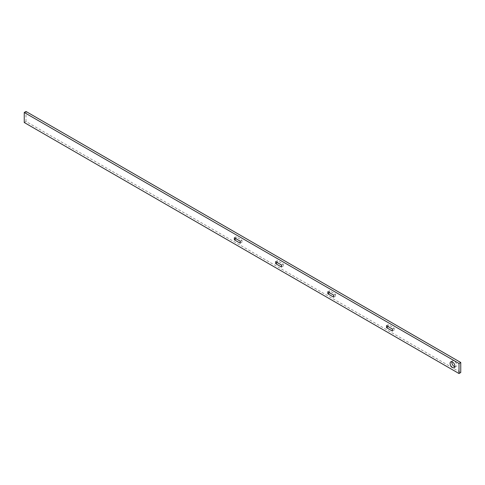 <?xml version="1.0" encoding="UTF-8"?>
<svg xmlns="http://www.w3.org/2000/svg" width="485" height="485" viewBox="0 0 485 485"><rect width="100%" height="100%" fill="white"/><g stroke="black" fill="none" stroke-linecap="round" stroke-linejoin="round"><path stroke-width="0.36" stroke-dasharray="2.42 1.82" d="M454.809 366.751A3.383 1.952 -120 0 0 455.918 366.666A3.383 1.952 -120 0 0 456.44 363.956A3.383 1.952 -120 0 0 454.227 360.973A3.383 1.952 -120 0 0 452.535 360.81A3.383 1.952 -120 0 0 451.911 361.725M24.25 122.517L25.99 121.517L460.75 372.522M25.99 121.517L25.99 111.477M394.123 328.03L392.383 329.036L394.123 330.036L394.123 328.03L388.255 324.641L388.255 326.647M335.432 294.146L333.692 295.147L335.432 296.153L335.432 294.146L329.564 290.757L329.564 292.764M283.258 264.022L281.518 265.028L283.258 266.035L283.258 264.022L277.39 260.633L277.39 262.646M241.954 240.178L240.22 241.184L241.954 242.185L241.954 240.178L236.086 236.789L236.086 238.796M241.954 242.185L240.22 243.191M236.086 236.789L234.346 237.795M283.258 266.035L281.518 267.035M277.39 260.633L275.65 261.639M335.432 296.153L333.692 297.159M329.564 290.757L327.824 291.758M394.123 330.036L392.383 331.043M388.255 324.641L386.515 325.647M452.535 360.81L450.801 361.81M455.918 366.666L454.178 367.666"/><path stroke-width="0.73" d="M452.487 361.98A3.383 1.952 -120 0 0 450.801 361.81A3.383 1.952 -120 0 0 450.28 364.52A3.383 1.952 -120 0 0 452.487 367.503A3.383 1.952 -120 0 0 454.178 367.666A3.383 1.952 -120 0 0 454.7 364.956A3.383 1.952 -120 0 0 452.487 361.98M451.911 361.725A3.383 1.952 -120 0 0 454.227 366.496A3.383 1.952 -120 0 0 454.809 366.751M459.01 373.523L460.75 372.522L460.75 362.483L459.01 363.483L459.01 373.523L24.25 122.517L24.25 112.478L25.99 111.477L460.75 362.483M24.25 112.478L459.01 363.483M392.383 331.043L392.383 329.036L386.515 325.647L386.515 327.654L392.383 331.043M333.692 297.159L333.692 295.147L327.824 291.758L327.824 293.771L333.692 297.159M281.518 267.035L281.518 265.028L275.65 261.639L275.65 263.646L281.518 267.035M240.22 243.191L240.22 241.184L234.346 237.795L234.346 239.802L240.22 243.191M386.515 327.654L388.255 326.647L392.383 329.036M327.824 293.771L329.564 292.764L333.692 295.147M275.65 263.646L277.39 262.646L281.518 265.028M234.346 239.802L236.086 238.796L240.22 241.184"/></g></svg>
